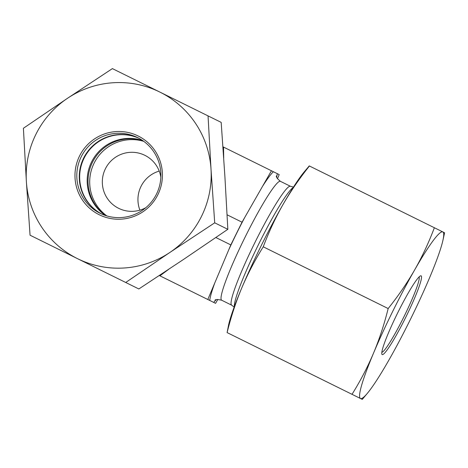 <?xml version="1.0" encoding="UTF-8"?>
<svg xmlns="http://www.w3.org/2000/svg" width="468" height="468" viewBox="0 0 468 468"><rect width="100%" height="100%" fill="white"/><g stroke="black" fill="none" stroke-linecap="round" stroke-linejoin="round"><path stroke-width="0.7" d="M142.576 140.511A42.231 42.003 -63.7 0 0 105.505 215.508M138.978 138.317A42.231 42.003 -63.7 0 0 81.771 163.847A42.231 42.003 -63.7 0 0 101.585 213.987M76.887 178.261A42.231 42.003 116.3 0 1 137.563 137.58A42.231 42.003 116.3 0 1 156.505 194.056A42.231 42.003 116.3 0 1 76.887 178.261M75.05 178.29A43.922 43.682 -63.7 0 0 142.875 211.817A43.922 43.682 -63.7 0 0 138.154 135.989A43.922 43.682 -63.7 0 0 75.05 178.29M101.38 213.894A42.231 42.003 116.3 0 1 79.349 179.478A42.231 42.003 116.3 0 1 138.785 138.212M159.863 92.073A92.916 92.407 -63.7 0 0 67.538 98.262A92.916 92.407 -63.7 0 0 26.372 181.555A92.916 92.407 -63.7 0 0 77.524 258.664A92.916 92.407 -63.7 0 0 169.849 252.468A92.916 92.407 -63.7 0 0 211.015 169.176A92.916 92.407 -63.7 0 0 159.863 92.073L208.049 115.888L211.015 169.176L214.707 222.821L169.849 252.468L125.716 282.479L30.057 235.205L26.372 181.555L23.4 128.267L67.538 98.262L112.396 68.609L159.863 92.073M125.716 282.479L138.844 288.967L183.702 259.319L227.84 229.308L224.868 176.021L221.177 122.376L208.049 115.888M227.84 229.308L214.707 222.821M159.219 171.083A29.566 29.402 -63.7 0 0 139.909 210.161M160.852 177.255A29.566 29.402 -63.7 0 0 105.394 168.796A29.566 29.402 -63.7 0 0 145.8 207.71M223.704 157.973L223.534 147.092L222.938 146.8L279.203 174.605L277.465 178.735M217.801 299.45L215.578 303.334L159.91 275.822L168.655 269.352M207.81 299.497L230.812 244.91L215.865 237.528M230.812 244.91L242.038 222.195L271.434 170.767M234.158 307.125L231.689 305.177L221.656 300.216A66.304 6.932 -63.7 0 1 237.978 252.006A66.304 6.932 -63.7 0 1 280.414 181.332C277.155 178.56 275.833 176.758 276.442 175.927L276.442 175.927M159.319 275.529L159.91 275.822L159.319 275.529M242.038 222.195L227.097 214.806M142.98 140.786A42.231 42.003 -63.7 0 0 105.973 215.66M143.74 141.33A42.231 42.003 -63.7 0 0 106.868 215.935M419.123 276.904A42.231 4.417 -63.7 0 1 404.106 316.426A42.231 4.417 -63.7 0 1 381.829 352.363M382.192 354.592A43.922 4.592 116.3 0 0 406.786 315.175A43.922 4.592 116.3 0 0 420.574 275.845A43.922 4.592 116.3 0 0 397.537 313.18A43.922 4.592 116.3 0 0 381.87 354.159A43.922 4.592 116.3 0 0 382.192 354.592M367.199 393.524L362.267 399.391L352.024 394.325C360.436 380.829 367.602 367.099 373.528 353.135C379.384 339.136 384.263 324.277 388.165 308.547C398.291 295.899 407.137 282.994 414.695 269.837A92.916 9.711 116.3 0 0 373.528 353.135A92.916 9.711 116.3 0 0 360.489 398.508A92.916 9.711 116.3 0 0 367.199 393.524A92.916 9.711 116.3 0 0 388.61 360.588A92.916 9.711 116.3 0 0 429.776 277.29A92.916 9.711 116.3 0 0 442.939 240.283A92.916 9.711 116.3 0 0 442.822 231.917A92.916 9.711 116.3 0 0 414.695 269.837C422.189 256.651 428.746 242.617 434.362 227.735L444.413 232.707M309.254 165.906L309.436 165.994C299.315 178.647 290.47 191.552 282.906 204.703A92.916 9.711 -63.7 0 1 304.317 171.774L309.254 165.906M282.906 204.703C275.412 217.895 268.86 231.929 263.244 246.806C254.832 260.307 247.666 274.037 241.74 288.001A92.916 9.711 -63.7 0 1 282.906 204.703M241.74 288.001C235.884 302 231.005 316.859 227.103 332.59L228.583 325.014A92.916 9.711 -63.7 0 1 241.74 288.001M263.244 246.806L388.165 308.547M227.103 332.59L352.024 394.325M309.436 165.994L434.362 227.735M215.97 299.836A74.751 7.816 -63.7 0 1 213.648 302.381M209.746 300.456A74.751 7.816 -63.7 0 1 214.765 283M228.788 249.713A74.751 7.816 -63.7 0 1 244.624 217.667M262.548 186.311A74.751 7.816 -63.7 0 1 273.365 171.721M277.267 173.651A74.751 7.816 -63.7 0 1 276.658 177.044M231.689 305.177A66.304 6.932 -63.7 0 1 254.855 242.664A66.304 6.932 -63.7 0 1 290.447 186.287L280.414 181.332M234.322 306.692A67.439 7.049 -63.7 0 1 258.517 244.471A67.439 7.049 -63.7 0 1 293.249 187.457M221.656 300.216C217.48 299.309 215.245 299.356 214.952 300.345L214.952 300.345M293.494 187.071L290.447 186.287M442.939 240.283L444.6 232.795"/></g></svg>
